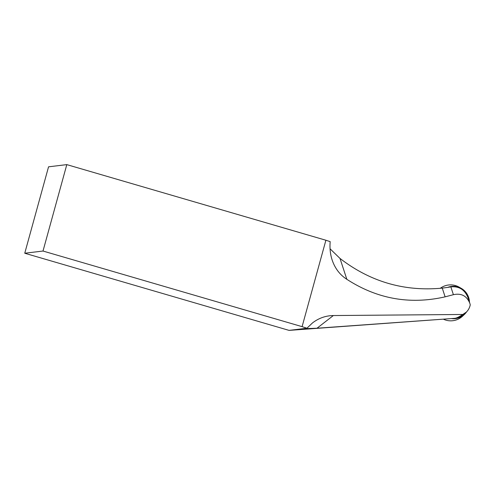 <?xml version="1.0" encoding="UTF-8"?>
<svg xmlns="http://www.w3.org/2000/svg" width="495" height="495" viewBox="0 0 495 495"><rect width="100%" height="100%" fill="white"/><g stroke="black" fill="none" stroke-linecap="round" stroke-linejoin="round"><path stroke-width="0.74" d="M466.296 312.147L464.161 314.164A15.871 15.537 83.1 0 1 454.732 318.335L289.055 330.382L306.925 328.228L312.512 322.913C318.774 318.124 325.722 315.668 333.345 315.544L462.782 314.474L466.296 312.147C468.338 310.173 469.656 307.735 470.25 304.833L469.829 303.274C466.779 295.862 461.309 293.003 453.408 294.692L445.116 296.839C409.971 304.827 377.209 298.98 346.84 279.31C339.867 274.818 334.966 268.364 332.126 259.955C330.258 254.189 329.608 248.082 330.19 241.634L325.896 240.242L302.092 326.657L43.003 251.039L66.806 164.618L325.896 240.242M466.618 311.831A16.23 15.889 -96.9 0 1 464.403 314.43A16.23 15.889 -96.9 0 1 451.415 318.576L317.004 328.228L305.106 328.668L306.937 328.228L302.092 326.657M469.829 303.274L467.992 297.668C464.749 289.655 459.032 286.06 450.846 286.877L447.734 287.385A16.23 15.889 -96.9 0 1 461.266 288.356A16.23 15.889 -96.9 0 1 469.452 302.123M289.055 330.382L24.75 253.236L48.553 166.821L66.806 164.618M24.75 253.236L43.003 251.039M330.054 248.781L339.997 258.433C370.384 281.841 404.471 291.734 442.258 288.109L447.734 287.385M454.732 318.335C456.582 318.149 459.261 316.856 462.782 314.474M346.84 279.31L339.997 258.433M440.234 288.319A17.981 17.603 -96.9 0 1 459.199 287.174L461.266 288.356M464.403 314.43L462.677 316.064A17.981 17.603 -96.9 0 1 443.576 319.281M333.345 315.544L317.004 328.228M445.116 296.839L442.258 288.109M453.408 294.692L450.846 286.877"/></g></svg>
